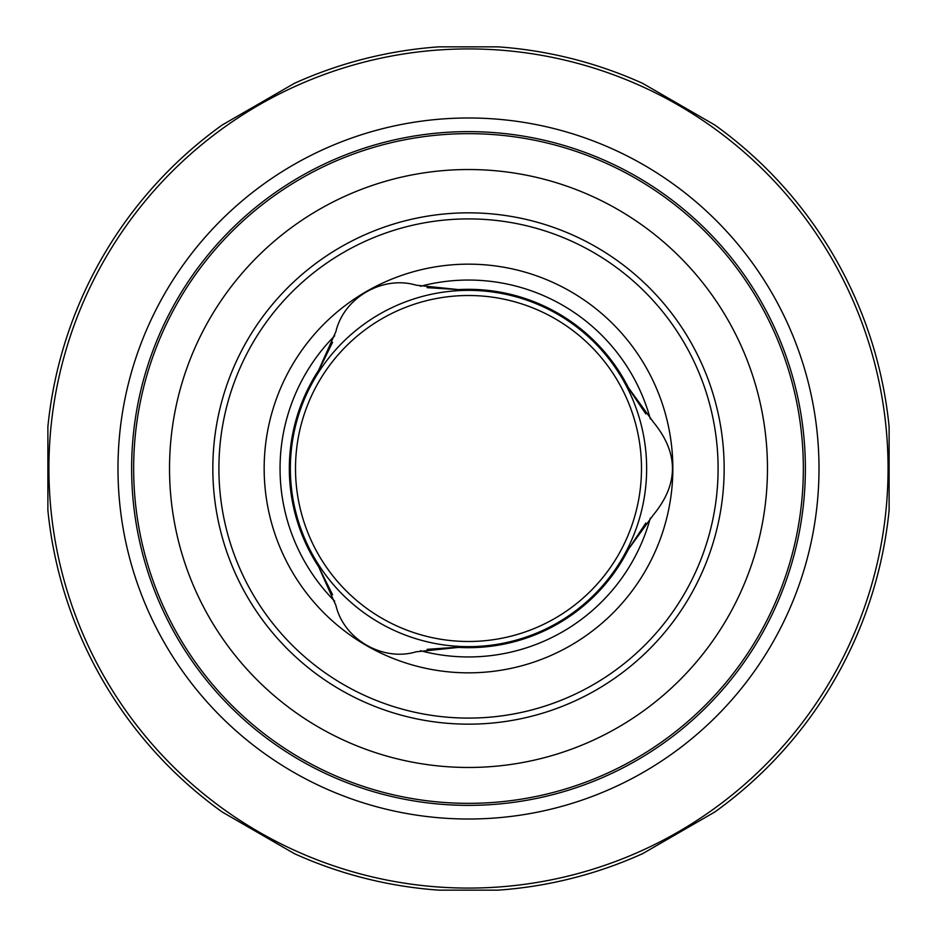 <?xml version="1.0" encoding="UTF-8"?>
<svg xmlns="http://www.w3.org/2000/svg" width="937" height="937" viewBox="0 0 937 937"><rect width="100%" height="100%" fill="white"/><g stroke="black" fill="none" stroke-linecap="round" stroke-linejoin="round"><path stroke-width="1.41" d="M117.98 468.5A350.52 350.52 0 0 1 643.754 164.947A350.52 350.52 0 0 1 643.754 772.053A350.52 350.52 0 0 1 117.98 468.5M48.911 468.5A419.589 419.589 0 0 1 678.294 105.131A419.589 419.589 0 0 1 678.294 831.869A419.589 419.589 0 0 1 48.911 468.5M47.881 468.5L47.881 510.196A422.681 422.681 0 0 0 222.081 811.922L294.3 853.619A422.681 422.681 0 0 0 438.996 890.15L498.004 890.15A422.681 422.681 0 0 0 642.7 853.619L714.919 811.922A422.681 422.681 0 0 0 889.119 510.196L889.119 426.803A422.681 422.681 0 0 0 714.919 125.078L642.7 83.381A422.681 422.681 0 0 0 498.004 46.85L438.996 46.85A422.681 422.681 0 0 0 294.3 83.381L222.081 125.078A422.681 422.681 0 0 0 47.881 426.803L47.881 468.5M295.506 468.5A172.994 172.994 0 0 1 554.997 318.685A172.994 172.994 0 0 1 554.997 618.315A172.994 172.994 0 0 1 295.506 468.5M290.353 468.5A178.147 178.147 0 0 1 557.574 314.223A178.147 178.147 0 0 1 557.574 622.777A178.147 178.147 0 0 1 290.353 468.5M335.914 605.454C343.856 639.339 382.764 661.885 416.192 651.801L458.509 647.397A179.178 179.178 0 0 0 628.422 549.293L653.394 514.846C678.81 483.984 678.81 453.086 653.394 422.154L628.422 387.707A179.178 179.178 0 0 0 458.509 289.603L416.192 285.199C382.87 275.138 343.891 297.556 335.914 331.546L318.568 370.396A179.178 179.178 0 0 0 318.568 566.604L335.914 605.454M332.588 594.761A185.514 185.514 0 0 1 332.576 594.749L318.568 566.604M456.413 647.291L427.131 649.341A185.514 185.514 0 0 1 427.108 649.329M645.804 523.069A185.514 185.514 0 0 1 645.792 523.092L628.422 549.293M629.383 389.569L645.792 413.908A185.514 185.514 0 0 1 645.804 413.931M427.108 287.671A185.514 185.514 0 0 1 427.131 287.659L458.509 289.603M319.704 368.628L332.576 342.251A185.514 185.514 0 0 1 332.588 342.239M264.164 468.5A204.336 204.336 0 0 1 570.668 291.536A204.336 204.336 0 0 1 570.668 645.464A204.336 204.336 0 0 1 264.164 468.5M218.907 468.5A249.593 249.593 0 0 1 593.297 252.346A249.593 249.593 0 0 1 593.297 684.654A249.593 249.593 0 0 1 218.907 468.5M212.828 468.5A255.672 255.672 0 0 1 596.33 247.087A255.672 255.672 0 0 1 596.33 689.913A255.672 255.672 0 0 1 212.828 468.5M169.527 468.5A298.973 298.973 0 0 1 617.987 209.583A298.973 298.973 0 0 1 617.987 727.417A298.973 298.973 0 0 1 169.527 468.5M133.651 468.5A334.849 334.849 0 0 1 635.918 178.51A334.849 334.849 0 0 1 635.918 758.49A334.849 334.849 0 0 1 133.651 468.5M131.637 468.5A336.863 336.863 0 0 1 636.937 176.765A336.863 336.863 0 0 1 636.937 760.235A336.863 336.863 0 0 1 131.637 468.5M334.72 601.226A188.454 188.454 0 0 1 334.72 335.774M420.444 286.277A188.454 188.454 0 0 1 650.337 419.003M650.337 517.997A188.454 188.454 0 0 1 420.444 650.723"/></g></svg>
